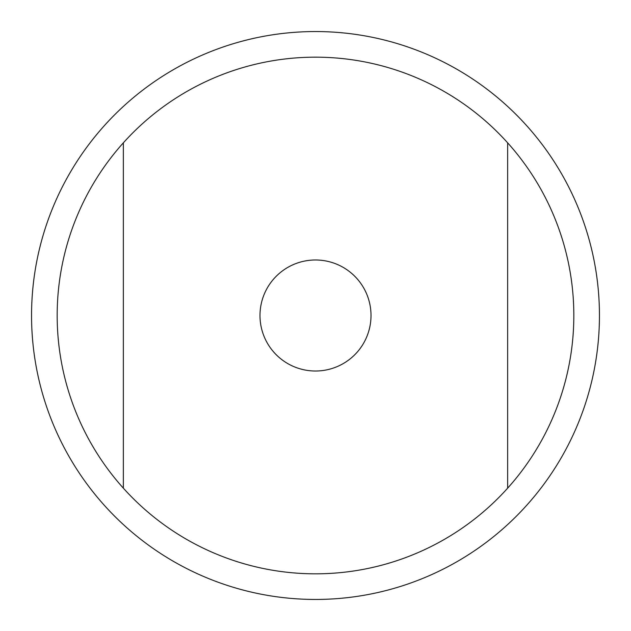 <?xml version="1.0" encoding="UTF-8"?>
<svg xmlns="http://www.w3.org/2000/svg" width="631" height="631" viewBox="0 0 631 631"><rect width="100%" height="100%" fill="white"/><g stroke="black" fill="none" stroke-linecap="round" stroke-linejoin="round"><path stroke-width="0.95" d="M315.5 31.55A283.95 283.95 0 0 0 31.55 315.5A283.95 283.95 0 0 0 315.5 599.45A283.95 283.95 0 0 0 599.45 315.5A283.95 283.95 0 0 0 315.5 31.55A283.95 283.95 0 0 0 31.55 315.5A283.95 283.95 0 0 0 315.5 599.45A283.95 283.95 0 0 0 599.45 315.5A283.95 283.95 0 0 0 315.5 31.55M315.5 57.169A258.331 258.331 0 0 0 123.353 488.165A258.331 258.331 0 0 0 507.647 488.165A258.331 258.331 0 0 0 315.5 57.169M315.5 259.988A55.512 55.512 0 0 0 259.988 315.5A55.512 55.512 0 0 0 315.5 371.012A55.512 55.512 0 0 0 371.012 315.5A55.512 55.512 0 0 0 315.5 259.988M507.647 142.835L507.647 488.165M123.353 142.835L123.353 488.165"/></g></svg>
